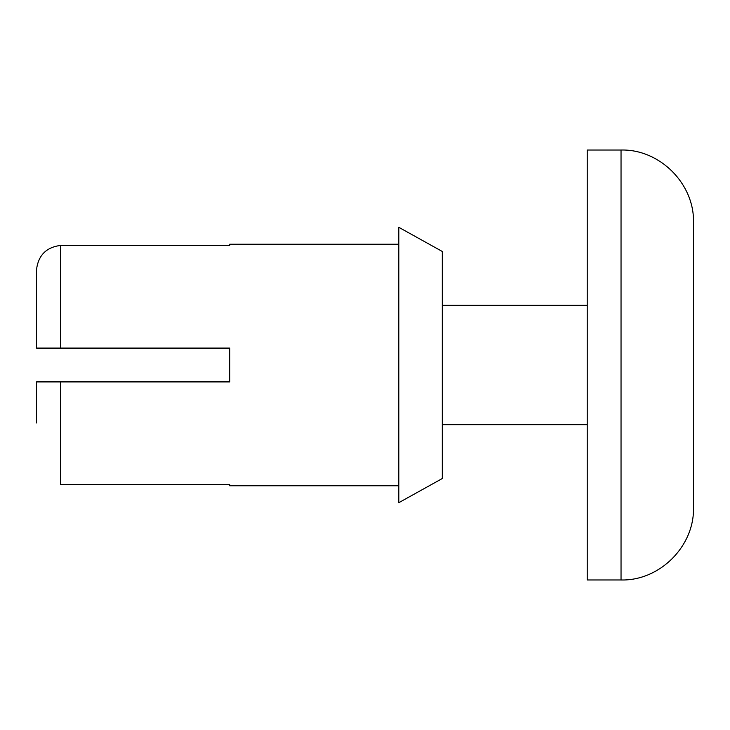 <?xml version="1.0" encoding="UTF-8"?>
<svg xmlns="http://www.w3.org/2000/svg" width="730" height="730" viewBox="0 0 730 730"><rect width="100%" height="100%" fill="white"/><g stroke="black" fill="none" stroke-linecap="round" stroke-linejoin="round"><path stroke-width="1.09" d="M36.5 348.091L60.654 348.091L36.5 348.091L36.5 269.872C38.206 255.372 46.255 247.224 60.654 245.417L229.731 245.417L229.731 244.231L398.817 244.231M60.654 245.417L60.654 348.091L229.731 348.091L229.731 381.909L36.5 381.909L36.5 422.971M398.817 485.769L229.731 485.769L229.731 484.583L60.654 484.583L60.654 381.909L36.5 381.909M442.298 478.524L442.298 251.476L398.817 227.322L398.817 502.678L442.298 478.524M621.038 579.976C659.747 580.97 694.495 546.241 693.5 507.514L693.5 222.486C694.495 183.759 659.747 149.029 621.038 150.024L587.221 150.024L587.221 579.976L621.038 579.976L621.038 150.024M587.221 305.341L442.298 305.341M587.221 424.659L442.298 424.659"/></g></svg>
